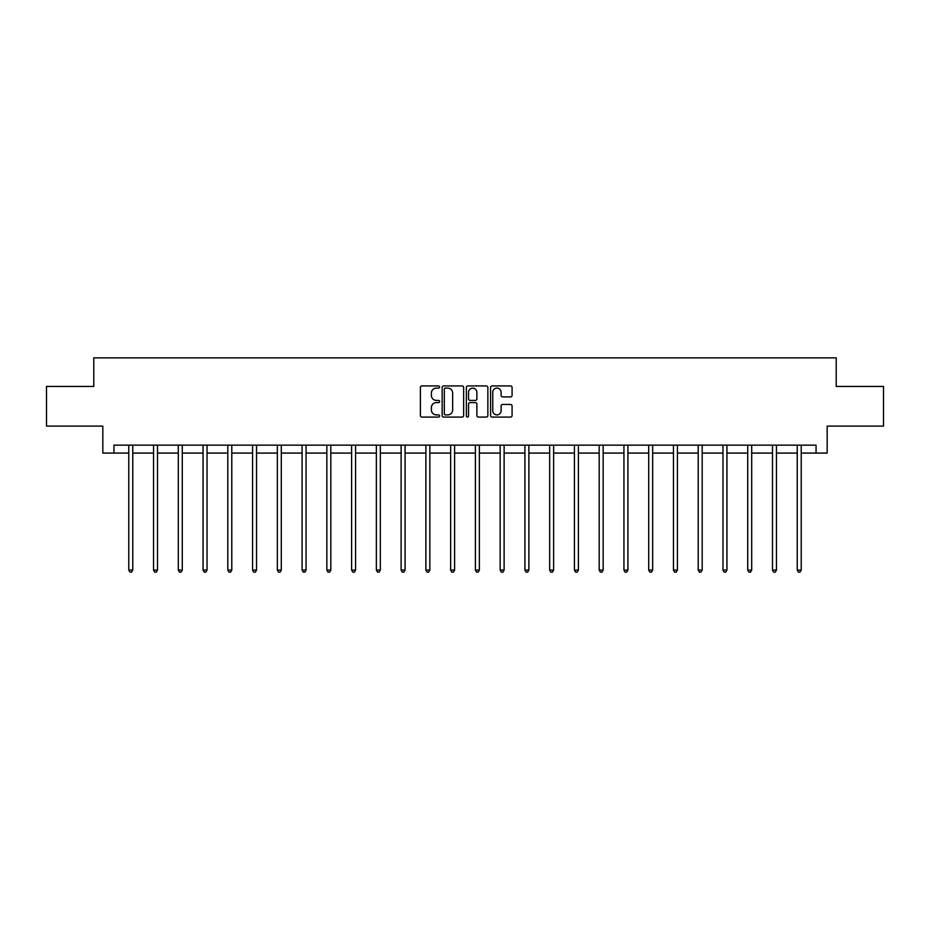 <?xml version="1.0" encoding="UTF-8"?>
<svg xmlns="http://www.w3.org/2000/svg" width="930" height="930" viewBox="0 0 930 930"><rect width="100%" height="100%" fill="white"/><g stroke="black" fill="none" stroke-linecap="round" stroke-linejoin="round"><path stroke-width="1.4" d="M439.611 387.02A1.093 1.093 0 0 0 438.518 385.927L421.964 385.927A1.558 1.558 0 0 0 420.406 387.485L420.406 415.524A1.558 1.558 0 0 0 421.964 417.082L438.518 417.082A1.093 1.093 0 0 0 439.611 415.989A1.093 1.093 0 0 0 438.518 414.896L436.379 414.896A4.987 4.987 0 0 1 431.392 409.909L431.392 407.573A4.987 4.987 0 0 1 436.379 402.597L438.518 402.597A1.093 1.093 0 0 0 439.611 401.504A1.093 1.093 0 0 0 438.518 400.412L436.379 400.412A4.987 4.987 0 0 1 431.392 395.424L431.392 393.088A4.987 4.987 0 0 1 436.379 388.101L438.518 388.101A1.093 1.093 0 0 0 439.611 387.02M510.524 396.912A1.558 1.558 0 0 0 512.081 395.355L512.081 387.485A1.558 1.558 0 0 0 510.524 385.927L492.144 385.927A1.558 1.558 0 0 0 490.587 387.485L490.587 415.524A1.558 1.558 0 0 0 492.144 417.082L510.524 417.082A1.558 1.558 0 0 0 512.081 415.524L512.081 406.015A1.558 1.558 0 0 0 510.524 404.457L502.665 404.457A1.558 1.558 0 0 0 501.107 406.015L501.107 410.735A4.162 4.162 0 0 1 496.934 414.896A4.162 4.162 0 0 1 492.772 410.735L492.772 392.274A4.162 4.162 0 0 1 496.934 388.101A4.162 4.162 0 0 1 501.107 392.274L501.107 395.355A1.558 1.558 0 0 0 502.665 396.912L510.524 396.912M113.948 453.084L113.948 445.145L816.052 445.145L816.052 453.084L827.165 453.084L827.165 426.103L883.5 426.103L883.5 386.427L836.21 386.427L836.21 357.864L93.791 357.864L93.791 386.427L46.5 386.427L46.5 426.103L102.835 426.103L102.835 453.084L128.782 453.084M463.64 387.485A1.558 1.558 0 0 0 462.082 385.927L443.703 385.927A1.558 1.558 0 0 0 442.145 387.485L442.145 415.524A1.558 1.558 0 0 0 443.703 417.082L462.082 417.082A1.558 1.558 0 0 0 463.64 415.524L463.64 387.485M467.918 385.927L486.297 385.927A1.558 1.558 0 0 1 487.855 387.485L487.855 415.524A1.558 1.558 0 0 1 486.297 417.082L478.439 417.082A1.558 1.558 0 0 1 476.881 415.524L476.881 404.155A1.558 1.558 0 0 0 475.323 402.597L470.103 402.597A1.558 1.558 0 0 0 468.546 404.155L468.546 415.989A1.093 1.093 0 0 1 467.453 417.082A1.093 1.093 0 0 1 466.36 415.989L466.36 387.485A1.558 1.558 0 0 1 467.918 385.927M132.758 453.084L153.543 453.084M157.507 453.084L178.304 453.084M182.268 453.084L203.066 453.084M207.03 453.084L227.815 453.084M231.791 453.084L252.576 453.084M256.541 453.084L277.338 453.084M281.302 453.084L302.087 453.084M306.063 453.084L326.849 453.084M330.813 453.084L351.61 453.084M355.574 453.084L376.359 453.084M380.335 453.084L401.121 453.084M405.085 453.084L425.882 453.084M429.846 453.084L450.643 453.084M454.607 453.084L475.393 453.084M479.357 453.084L500.154 453.084M504.118 453.084L524.915 453.084M528.879 453.084L549.665 453.084M553.641 453.084L574.426 453.084M578.39 453.084L599.187 453.084M603.152 453.084L623.937 453.084M627.913 453.084L648.698 453.084M652.662 453.084L673.46 453.084M677.424 453.084L698.209 453.084M702.185 453.084L722.97 453.084M726.935 453.084L747.732 453.084M751.696 453.084L772.493 453.084M776.457 453.084L797.243 453.084M801.218 453.084L816.052 453.084M445.412 388.101A1.093 1.093 0 0 0 444.319 389.193L444.319 413.815A1.093 1.093 0 0 0 445.412 414.896L447.667 414.896A4.987 4.987 0 0 0 452.654 409.909L452.654 393.088A4.987 4.987 0 0 0 447.667 388.101L445.412 388.101M476.881 392.355A4.162 4.162 0 0 0 472.707 388.182A4.162 4.162 0 0 0 468.546 392.355L468.546 398.854A1.558 1.558 0 0 0 470.103 400.412L475.323 400.412A1.558 1.558 0 0 0 476.881 398.854L476.881 392.355M132.967 445.145L132.874 445.377A1.593 1.593 0 0 0 132.758 445.97L132.758 570.078L128.782 570.078L128.782 445.97A1.593 1.593 0 0 0 128.677 445.377L128.584 445.145M132.758 570.078L131.56 572.136L129.979 572.136L128.782 570.078M157.716 445.145L157.623 445.377A1.593 1.593 0 0 0 157.507 445.97L157.507 570.078L153.543 570.078L153.543 445.97A1.593 1.593 0 0 0 153.427 445.377L153.334 445.145M157.507 570.078L156.321 572.136L154.74 572.136L153.543 570.078M182.478 445.145L182.385 445.377A1.593 1.593 0 0 0 182.268 445.97L182.268 570.078L178.304 570.078L178.304 445.97A1.593 1.593 0 0 0 178.188 445.377L178.095 445.145M182.268 570.078L181.083 572.136L179.49 572.136L178.304 570.078M207.239 445.145L207.146 445.377A1.593 1.593 0 0 0 207.03 445.97L207.03 570.078L203.066 570.078L203.066 445.97A1.593 1.593 0 0 0 202.949 445.377L202.856 445.145M207.03 570.078L205.832 572.136L204.251 572.136L203.066 570.078M231.989 445.145L231.895 445.377A1.593 1.593 0 0 0 231.791 445.97L231.791 570.078L227.815 570.078L227.815 445.97A1.593 1.593 0 0 0 227.699 445.377L227.606 445.145M231.791 570.078L230.594 572.136L229.013 572.136L227.815 570.078M256.75 445.145L256.657 445.377A1.593 1.593 0 0 0 256.541 445.97L256.541 570.078L252.576 570.078L252.576 445.97A1.593 1.593 0 0 0 252.46 445.377L252.367 445.145M256.541 570.078L255.355 572.136L253.762 572.136L252.576 570.078M281.511 445.145L281.418 445.377A1.593 1.593 0 0 0 281.302 445.97L281.302 570.078L277.338 570.078L277.338 445.97A1.593 1.593 0 0 0 277.221 445.377L277.128 445.145M281.302 570.078L280.116 572.136L278.523 572.136L277.338 570.078M306.272 445.145L306.179 445.377A1.593 1.593 0 0 0 306.063 445.97L306.063 570.078L302.087 570.078L302.087 445.97A1.593 1.593 0 0 0 301.971 445.377L301.878 445.145M306.063 570.078L304.866 572.136L303.285 572.136L302.087 570.078M331.022 445.145L330.929 445.377A1.593 1.593 0 0 0 330.813 445.97L330.813 570.078L326.849 570.078L326.849 445.97A1.593 1.593 0 0 0 326.732 445.377L326.639 445.145M330.813 570.078L329.627 572.136L328.034 572.136L326.849 570.078M355.783 445.145L355.69 445.377A1.593 1.593 0 0 0 355.574 445.97L355.574 570.078L351.61 570.078L351.61 445.97A1.593 1.593 0 0 0 351.494 445.377L351.401 445.145M355.574 570.078L354.388 572.136L352.796 572.136L351.61 570.078M380.544 445.145L380.451 445.377A1.593 1.593 0 0 0 380.335 445.97L380.335 570.078L376.359 570.078L376.359 445.97A1.593 1.593 0 0 0 376.255 445.377L376.15 445.145M380.335 570.078L379.138 572.136L377.557 572.136L376.359 570.078M405.294 445.145L405.201 445.377A1.593 1.593 0 0 0 405.085 445.97L405.085 570.078L401.121 570.078L401.121 445.97A1.593 1.593 0 0 0 401.004 445.377L400.911 445.145M405.085 570.078L403.899 572.136L402.318 572.136L401.121 570.078M430.055 445.145L429.962 445.377A1.593 1.593 0 0 0 429.846 445.97L429.846 570.078L425.882 570.078L425.882 445.97A1.593 1.593 0 0 0 425.766 445.377L425.673 445.145M429.846 570.078L428.66 572.136L427.068 572.136L425.882 570.078M454.817 445.145L454.724 445.377A1.593 1.593 0 0 0 454.607 445.97L454.607 570.078L450.643 570.078L450.643 445.97A1.593 1.593 0 0 0 450.527 445.377L450.434 445.145M454.607 570.078L453.41 572.136L451.829 572.136L450.643 570.078M479.566 445.145L479.473 445.377A1.593 1.593 0 0 0 479.357 445.97L479.357 570.078L475.393 570.078L475.393 445.97A1.593 1.593 0 0 0 475.276 445.377L475.184 445.145M479.357 570.078L478.171 572.136L476.59 572.136L475.393 570.078M504.327 445.145L504.234 445.377A1.593 1.593 0 0 0 504.118 445.97L504.118 570.078L500.154 570.078L500.154 445.97A1.593 1.593 0 0 0 500.038 445.377L499.945 445.145M504.118 570.078L502.932 572.136L501.34 572.136L500.154 570.078M529.089 445.145L528.996 445.377A1.593 1.593 0 0 0 528.879 445.97L528.879 570.078L524.915 570.078L524.915 445.97A1.593 1.593 0 0 0 524.799 445.377L524.706 445.145M528.879 570.078L527.682 572.136L526.101 572.136L524.915 570.078M553.85 445.145L553.745 445.377A1.593 1.593 0 0 0 553.641 445.97L553.641 570.078L549.665 570.078L549.665 445.97A1.593 1.593 0 0 0 549.549 445.377L549.456 445.145M553.641 570.078L552.443 572.136L550.862 572.136L549.665 570.078M578.6 445.145L578.507 445.377A1.593 1.593 0 0 0 578.39 445.97L578.39 570.078L574.426 570.078L574.426 445.97A1.593 1.593 0 0 0 574.31 445.377L574.217 445.145M578.39 570.078L577.205 572.136L575.612 572.136L574.426 570.078M603.361 445.145L603.268 445.377A1.593 1.593 0 0 0 603.152 445.97L603.152 570.078L599.187 570.078L599.187 445.97A1.593 1.593 0 0 0 599.071 445.377L598.978 445.145M603.152 570.078L601.966 572.136L600.373 572.136L599.187 570.078M628.122 445.145L628.029 445.377A1.593 1.593 0 0 0 627.913 445.97L627.913 570.078L623.937 570.078L623.937 445.97A1.593 1.593 0 0 0 623.821 445.377L623.728 445.145M627.913 570.078L626.715 572.136L625.134 572.136L623.937 570.078M652.872 445.145L652.779 445.377A1.593 1.593 0 0 0 652.662 445.97L652.662 570.078L648.698 570.078L648.698 445.97A1.593 1.593 0 0 0 648.582 445.377L648.489 445.145M652.662 570.078L651.477 572.136L649.884 572.136L648.698 570.078M677.633 445.145L677.54 445.377A1.593 1.593 0 0 0 677.424 445.97L677.424 570.078L673.46 570.078L673.46 445.97A1.593 1.593 0 0 0 673.343 445.377L673.25 445.145M677.424 570.078L676.238 572.136L674.645 572.136L673.46 570.078M702.394 445.145L702.301 445.377A1.593 1.593 0 0 0 702.185 445.97L702.185 570.078L698.209 570.078L698.209 445.97A1.593 1.593 0 0 0 698.105 445.377L698.012 445.145M702.185 570.078L700.988 572.136L699.407 572.136L698.209 570.078M727.144 445.145L727.051 445.377A1.593 1.593 0 0 0 726.935 445.97L726.935 570.078L722.97 570.078L722.97 445.97A1.593 1.593 0 0 0 722.854 445.377L722.761 445.145M726.935 570.078L725.749 572.136L724.168 572.136L722.97 570.078M751.905 445.145L751.812 445.377A1.593 1.593 0 0 0 751.696 445.97L751.696 570.078L747.732 570.078L747.732 445.97A1.593 1.593 0 0 0 747.615 445.377L747.522 445.145M751.696 570.078L750.51 572.136L748.917 572.136L747.732 570.078M776.666 445.145L776.573 445.377A1.593 1.593 0 0 0 776.457 445.97L776.457 570.078L772.493 570.078L772.493 445.97A1.593 1.593 0 0 0 772.377 445.377L772.284 445.145M776.457 570.078L775.26 572.136L773.679 572.136L772.493 570.078M801.416 445.145L801.323 445.377A1.593 1.593 0 0 0 801.218 445.97L801.218 570.078L797.243 570.078L797.243 445.97A1.593 1.593 0 0 0 797.126 445.377L797.033 445.145M801.218 570.078L800.021 572.136L798.44 572.136L797.243 570.078"/></g></svg>
